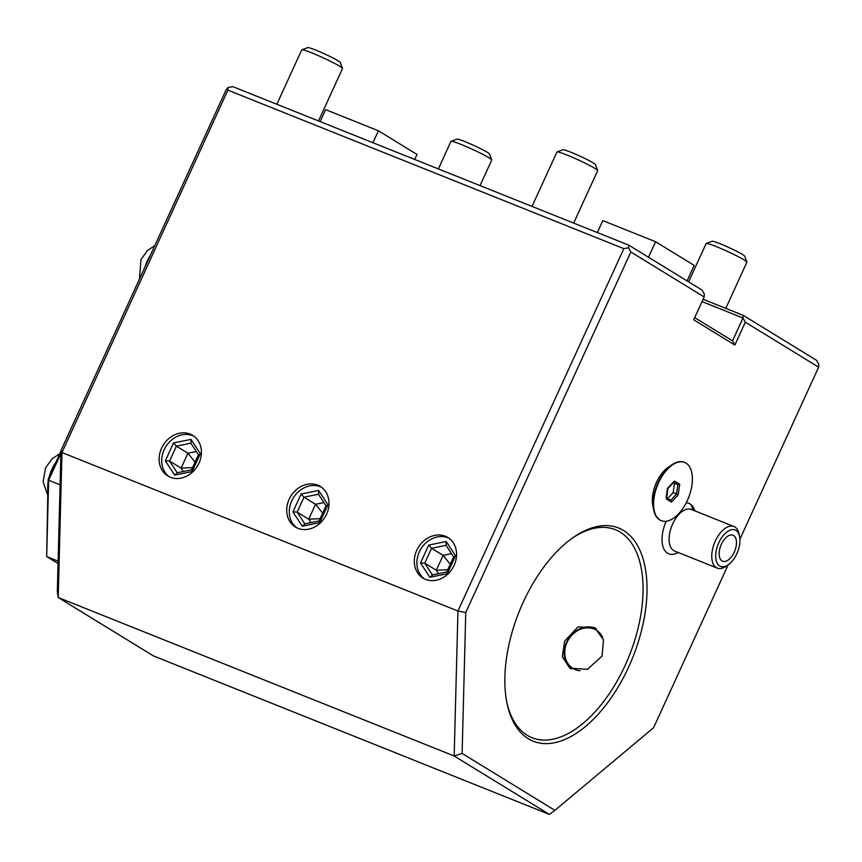 <?xml version="1.0" encoding="UTF-8"?>
<svg xmlns="http://www.w3.org/2000/svg" width="862" height="862" viewBox="0 0 862 862"><rect width="100%" height="100%" fill="white"/><g stroke="black" fill="none" stroke-linecap="round" stroke-linejoin="round"><path stroke-width="1.29" d="M743.249 315.363L816.573 360.338L818.9 364.54L818.652 367.169L745.328 322.205L743.001 317.992L743.249 315.363L703.09 299.286M228.128 87.504L232.783 86.642L628.754 245.142L702.088 290.117L704.405 294.319L704.157 296.948L630.833 251.984L628.506 247.771L623.862 248.644L457.948 611.029L61.967 452.528L60.986 450.503L226.059 89.96L228.128 87.504L227.88 90.144L623.862 248.644M728.131 564.879L653.579 727.711L554.902 810.345L462.107 753.431L465.76 612.516L630.833 251.984M745.328 322.205L734.866 345.059L693.694 319.802L704.157 296.948M739.919 539.149L818.652 367.169M628.678 666.951A114.84 61.245 -68.2 0 1 558.684 741.697A114.84 61.245 -68.2 0 1 506.964 703.026A114.84 61.245 -68.2 0 1 523.191 602.258A114.84 61.245 -68.2 0 1 573.219 537.489A114.84 61.245 -68.2 0 1 640.337 551.238A114.84 61.245 -68.2 0 1 628.678 666.951M666.229 521.241A27.153 14.482 111.8 0 0 666.649 552.564A27.153 14.482 111.8 0 0 676.056 553.458A33.607 33.607 0 0 0 678.211 552.488M694.869 510.875A33.607 33.607 0 0 0 693.985 508.688A27.153 14.482 111.8 0 0 691.022 504.636A27.153 14.482 111.8 0 0 686.217 502.826M671.81 464.855L667.975 467.527A26.334 14.04 111.8 0 0 656.499 482.375A26.334 14.04 111.8 0 0 652.782 505.477L653.708 510.067A31.377 16.734 -68.2 0 1 658.148 482.537A31.377 16.734 111.8 0 1 671.81 464.855A31.377 16.734 111.8 0 1 684.212 462.258L684.654 462.431A31.377 16.734 111.8 0 0 658.59 482.72A31.377 16.734 -68.2 0 0 661.337 520.68A31.377 16.734 -68.2 0 0 687.402 500.391A31.377 16.734 111.8 0 0 684.654 462.431M554.902 810.345L549.374 814.396L454.177 756.006L462.107 753.431M320.147 121.607L325.62 109.646L378.418 130.787L417.014 154.449L414.719 159.459M378.418 130.787L372.944 142.747M465.76 612.516L457.948 611.029L454.177 756.006L58.207 597.506L57.334 591.407L60.986 450.503M227.88 90.144L61.967 452.528L58.207 597.506L153.404 655.896L549.374 814.396M454.145 565.3A23.813 20.063 -58.5 0 0 447.895 537.522A23.813 20.063 -58.5 0 0 416.755 550.333A23.813 20.063 -58.5 0 0 423.005 578.111A23.813 20.063 -58.5 0 0 454.145 565.3M326.558 514.226A23.813 20.063 -58.5 0 0 320.308 486.448A23.813 20.063 -58.5 0 0 289.158 499.26A23.813 20.063 -58.5 0 0 295.407 527.038A23.813 20.063 -58.5 0 0 326.558 514.226M198.971 463.163A23.813 20.063 -58.5 0 0 192.711 435.375A23.813 20.063 -58.5 0 0 161.571 448.186A23.813 20.063 -58.5 0 0 167.821 475.975A23.813 20.063 -58.5 0 0 198.971 463.163M628.754 245.142L628.506 247.771M597.323 232.557L602.807 220.597L655.594 241.737L648.493 257.242M694.686 317.636L732.538 340.846L743.001 317.992L702.034 301.592M655.594 241.737L694.19 265.399L687.089 280.915M732.538 340.846L734.866 345.059M449.145 538.373A23.813 20.063 -58.5 0 0 419.32 551.917A23.813 20.063 -58.5 0 0 424.319 578.844M455.524 555.828L446.204 541.519L428.705 545.096L420.527 562.961L429.836 577.271L447.346 573.704L455.524 555.828L453.918 557.229M447.346 573.704L447.098 572.12M453.671 556.701L446.721 571.991M429.836 577.271L432.508 575.094M420.527 562.961L424.75 563.177L432.39 574.911M428.705 545.096L431.56 548.275L424.75 563.177L436.301 570.256L447.69 569.75M446.204 541.519L446.15 545.301M438.521 573.661L436.301 570.256L443.122 555.365L431.56 548.275L446.074 545.323M451.505 553.663L443.122 555.365L450.223 564.222M321.558 487.299A23.813 20.063 -58.5 0 0 291.733 500.844A23.813 20.063 -58.5 0 0 296.733 527.77M327.937 504.755L318.617 490.446L301.118 494.023L292.929 511.899L302.25 526.197L319.748 522.631L327.937 504.755L326.321 506.156M319.748 522.631L319.5 521.047M326.073 505.628L319.134 520.917M302.25 526.197L304.922 524.021M292.929 511.899L297.153 512.103L304.803 523.837M301.118 494.023L303.974 497.202L297.153 512.103L308.715 519.193L320.104 518.676M318.617 490.446L318.563 494.228M310.923 522.587L308.715 519.193L315.535 504.292L303.974 497.202L318.477 494.249M323.907 502.589L315.535 504.292L322.636 513.149M193.972 436.226A23.813 20.063 -58.5 0 0 164.146 449.77A23.813 20.063 -58.5 0 0 169.146 476.697M200.34 453.681L191.019 439.383L173.521 442.949L165.342 460.825L174.652 475.124L192.161 471.557L200.34 453.681L198.734 455.082M192.161 471.557L191.914 469.973M198.486 454.554L191.536 469.844M174.652 475.124L177.324 472.947M165.342 460.825L169.566 461.03L177.206 472.764M173.521 442.949L176.387 446.128L169.566 461.03L181.117 468.12L192.517 467.603M191.019 439.383L190.965 443.154M183.337 471.525L181.117 468.12L187.938 453.218L176.387 446.128L190.89 443.176M196.32 451.516L187.938 453.218L195.038 462.075M58.056 563.543L46.667 556.561L48.649 480.253L60.092 484.843M58.12 561.14L46.667 556.561L47.863 490.575A26.614 14.191 111.8 0 1 48.089 481.998L48.164 479.24L48.649 480.253L60.911 453.477M48.164 479.24L60.965 451.268M150.397 255.217A26.614 14.191 -68.2 0 0 147.273 260.97A26.614 14.191 111.8 0 0 144.902 267.209M49.048 477.311A26.614 14.191 111.8 0 1 51.935 469.197A26.614 14.191 -68.2 0 1 56.116 461.87M48.089 481.998L47.863 490.575M572.152 538.254A112.038 59.747 -68.2 0 1 615.371 529.71A112.038 59.747 -68.2 0 1 625.187 665.281A112.038 59.747 -68.2 0 1 532.091 737.743A112.038 59.747 -68.2 0 1 506.705 701.733M564.696 641.069L577.971 626.922L594.683 627.558L603.497 639.798L602.085 656.036L587.464 669.365L569.793 668.147L562.283 656.693L564.696 641.069M596.202 628.592A23.813 20.063 -58.5 0 0 566.625 642.255A23.813 20.063 -58.5 0 0 571.377 668.998M602.689 637.33A22.412 18.878 121.5 0 0 585.136 628.021A22.412 18.878 121.5 0 0 567.077 642.298A22.412 18.878 -58.5 0 0 579.91 670.755M733.939 526.52L691.281 509.442A22.412 11.949 -68.2 0 0 672.597 524.085A22.412 11.949 -68.2 0 0 672.899 550.021A22.412 11.949 111.8 0 0 674.634 551.055L717.281 568.123A22.412 11.949 -68.2 0 1 715.557 567.099A22.412 11.949 -68.2 0 1 715.255 541.164A22.412 11.949 -68.2 0 1 733.939 526.52A22.412 11.949 -68.2 0 1 735.674 527.544A22.412 11.949 -68.2 0 1 739.068 533.977L739.585 536.52A19.61 10.452 -68.2 0 1 728.271 564.782A19.61 10.452 -68.2 0 1 719.016 565.504A19.61 10.452 -68.2 0 1 719.458 541.347A19.61 10.452 -68.2 0 1 736.611 530.906A19.61 10.452 -68.2 0 1 739.585 536.52M728.271 564.782L726.138 566.269A22.412 11.949 -68.2 0 1 717.281 568.123M721.526 560.559A14.007 7.467 111.8 0 0 722.604 561.205A14.007 7.467 111.8 0 0 734.284 552.057A14.007 7.467 111.8 0 0 734.101 535.841A14.007 7.467 111.8 0 0 733.012 535.205A14.007 7.467 111.8 0 0 721.343 544.353A14.007 7.467 111.8 0 0 721.526 560.559M661.122 520.594A31.377 16.734 -68.2 0 1 660.895 520.508A31.377 16.734 -68.2 0 1 653.708 510.067M666.294 498.882L671.52 502.093L678.222 494.756L679.698 484.218L674.472 481.018L667.447 488.366L666.154 497.557M674.472 481.018L673.297 481.966M679.698 484.218L677.855 484.756L673.718 482.224M678.222 494.756L676.573 493.958L677.855 484.756L673.297 482.688M671.52 502.093L670.722 500.359L676.573 493.958L673.157 492.59L674.44 483.399M670.862 500.423L666.66 497.87L670.862 500.423M667.738 498.516L673.157 492.59M573.683 223.096L597.678 170.676A22.412 1.724 -155.4 0 0 597.668 170.525A22.412 1.724 -155.4 0 0 567.013 155.041A22.412 1.724 24.6 0 0 557.046 151.927A22.412 1.724 24.6 0 0 556.927 152.024L532.026 206.417M557.046 151.927L562.951 149.751A17.93 1.379 24.6 0 1 570.924 152.24A17.93 1.379 -155.4 0 1 595.459 164.631L597.668 170.525M318.498 120.949L342.494 68.529A22.412 1.724 -155.4 0 0 342.483 68.389A22.412 1.724 -155.4 0 0 311.828 52.894A22.412 1.724 24.6 0 0 301.862 49.78A22.412 1.724 24.6 0 0 301.743 49.877L276.842 104.27M301.862 49.78L307.766 47.604A17.93 1.379 24.6 0 1 315.74 50.093A17.93 1.379 -155.4 0 1 340.274 62.484L342.483 68.389M725.772 308.359L746.901 262.199A22.412 1.724 -155.4 0 0 746.901 262.059A22.412 1.724 -155.4 0 0 716.236 246.564A22.412 1.724 24.6 0 0 706.269 243.45A22.412 1.724 24.6 0 0 706.15 243.547L688.619 281.852M706.269 243.45L712.184 241.274A17.93 1.379 24.6 0 1 720.158 243.763A17.93 1.379 -155.4 0 1 744.682 256.154L746.901 262.059M480.026 185.599L491.717 160.063A22.412 1.724 -155.4 0 0 491.717 159.912A22.412 1.724 -155.4 0 0 461.051 144.417A22.412 1.724 24.6 0 0 451.085 141.303A22.412 1.724 24.6 0 0 450.966 141.4L438.37 168.93M451.085 141.303L457 139.127A17.93 1.379 24.6 0 1 464.974 141.616A17.93 1.379 -155.4 0 1 489.497 154.007L491.717 159.912M692.929 510.099A33.607 28.037 -50.6 0 0 691.022 504.636M446.667 572.002L431.937 575.008M445.88 545.043L453.595 556.874M319.069 520.928L304.34 523.934M318.293 493.969L325.998 505.8M191.483 469.855L176.753 472.861M190.707 442.896L198.411 454.727M154.772 245.648L147.477 250.519L140.959 259.537L139.439 279.137M47.744 495.111L43.1 481.718L45.632 467.764L52.151 458.735L59.855 453.692M667.975 488.517L674.149 481.75M666.595 498.29L667.975 488.506"/></g></svg>
